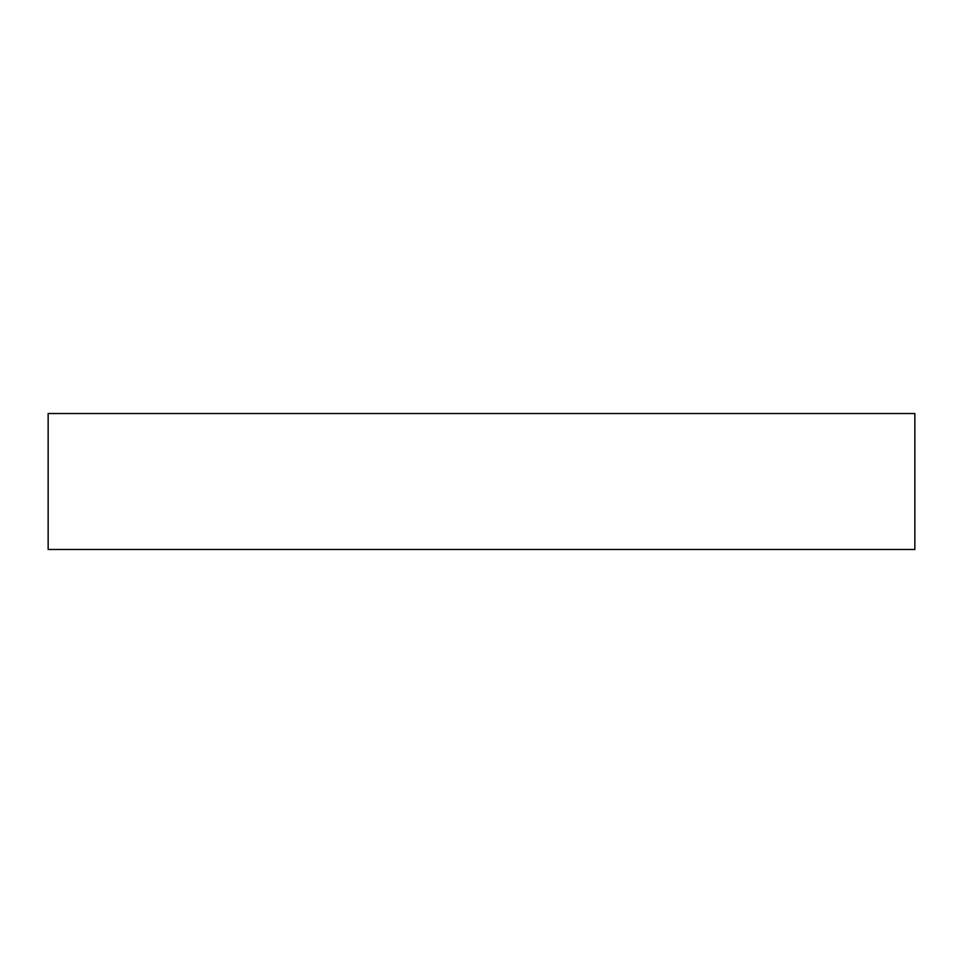 <?xml version="1.0" encoding="UTF-8"?>
<svg xmlns="http://www.w3.org/2000/svg" width="963" height="963" viewBox="0 0 963 963"><rect width="100%" height="100%" fill="white"/><g stroke="black" fill="none" stroke-linecap="round" stroke-linejoin="round"><path stroke-width="1.44" d="M914.85 413.524L914.85 549.476L48.15 549.476L48.15 413.524L914.85 413.524"/></g></svg>
